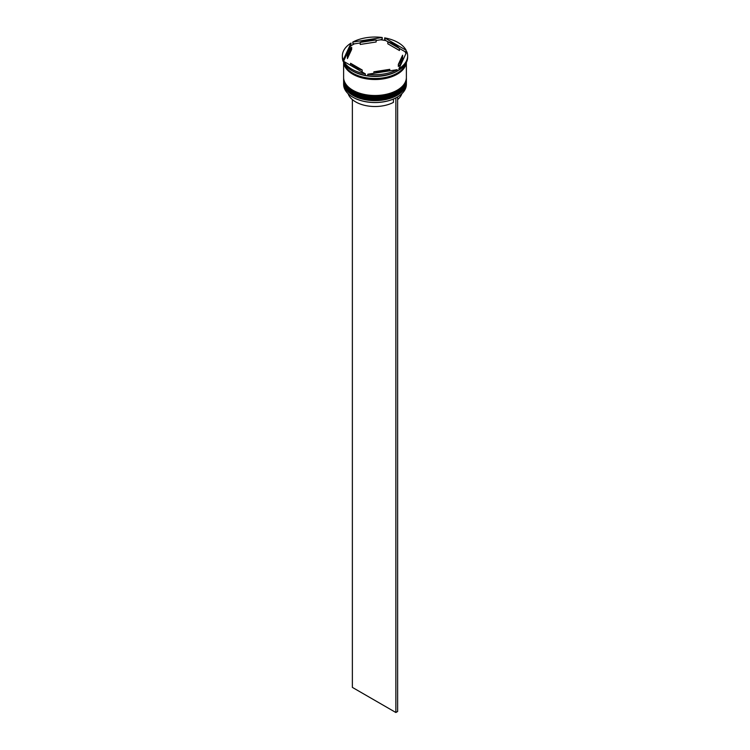 <?xml version="1.0" encoding="UTF-8"?>
<svg xmlns="http://www.w3.org/2000/svg" width="750" height="750" viewBox="0 0 750 750"><rect width="100%" height="100%" fill="white"/><g stroke="black" fill="none" stroke-linecap="round" stroke-linejoin="round"><path stroke-width="1.12" d="M397.097 97.219A31.125 17.972 180 0 1 397.013 97.275A31.125 17.972 180 0 1 352.987 97.275L352.809 97.172A31.378 18.113 0 0 0 397.191 97.172A31.378 18.113 0 0 0 406.378 84.366L406.378 82.519A31.378 18.113 180 0 1 387.009 99.253A31.378 18.113 180 0 1 352.809 95.325A31.378 18.113 180 0 1 343.622 82.519A31.378 18.113 180 0 1 343.641 81.909M406.359 81.909A31.378 18.113 180 0 1 406.378 82.519M406.359 78.834A31.378 18.113 180 0 1 406.378 79.444A31.378 18.113 180 0 1 387.009 96.178A31.378 18.113 180 0 1 352.809 92.25A31.378 18.113 180 0 1 343.622 79.444A31.378 18.113 180 0 1 343.641 78.834M343.828 61.444L365.344 73.866A32.634 18.844 0 0 1 351.928 69.197A32.634 18.844 0 0 1 343.828 61.444L343.828 62.878A32.634 18.844 0 0 0 351.928 70.631L352.809 71.137A31.378 18.113 0 0 0 397.191 71.137A31.378 18.113 0 0 0 397.359 71.034M405.966 53.55A31.875 18.403 180 0 0 404.981 51.656L406.172 51.731L406.172 50.297L384.656 37.875L384.656 39.309L385.847 40.612A31.875 18.403 180 0 0 380.597 39.806L382.228 38.934L382.228 37.5L352.828 42.047L352.828 43.481L354.459 43.847A31.875 18.403 180 0 0 350.616 46.069L351.056 43.069L343.181 60.047L343.181 61.481L343.612 61.153A31.875 18.403 180 0 0 343.828 61.772M398.944 68.672L398.944 70.106A32.634 18.844 0 0 0 407.634 57.309L407.634 55.875A32.634 18.844 0 0 0 406.819 51.703L398.944 68.672A32.634 18.844 0 0 0 407.634 55.875M398.944 70.069A31.875 18.403 180 0 1 397.547 70.941A31.875 18.403 180 0 1 395.541 72L397.172 71.128A32.634 18.844 0 0 1 367.772 75.675L367.772 74.241L397.172 69.694L397.172 71.128M352.809 71.137L351.928 70.631A32.634 18.844 0 0 0 365.344 75.3L364.153 75.225A31.875 18.403 180 0 0 369.403 76.041L367.772 75.675M343.622 79.444L343.622 80.466A31.378 18.113 0 0 0 352.809 93.272A31.378 18.113 0 0 0 387.009 97.2A31.378 18.113 0 0 0 406.378 80.466L406.378 79.444M343.622 61.181A31.378 18.113 0 0 0 343.622 61.406L343.622 77.391A31.378 18.113 0 0 0 352.809 90.206A31.378 18.113 0 0 0 387.009 94.125A31.378 18.113 0 0 0 406.378 77.391L406.378 62.484M343.622 61.406A31.378 18.113 0 0 0 352.809 74.212A31.378 18.113 0 0 0 386.025 78.366A31.378 18.113 0 0 0 406.303 62.625M344.006 63.197A31.378 18.113 0 0 0 352.809 73.191A31.378 18.113 0 0 0 384.713 77.606A31.378 18.113 0 0 0 405.994 63.197M404.981 51.656L399.459 48.469A27.609 15.938 0 0 0 394.528 44.597A27.609 15.938 0 0 0 387.816 41.756L385.847 40.612M387.816 43.8L387.816 41.756L399.459 48.469L399.459 50.522L387.816 43.8M348.141 93.722A27.356 15.797 0 0 0 355.65 101.888A27.356 15.797 0 0 0 393.441 102.384L393.441 99.047M352.987 97.275L352.809 97.172A31.378 18.113 0 0 1 343.622 84.366L343.622 82.519M373.875 73.303L373.875 71.803A27.609 15.938 0 0 0 389.775 69.337L389.775 70.838M350.541 65.325L350.541 63.272A27.609 15.938 0 0 0 362.184 69.994L362.184 72.038M351.675 47.344A27.609 15.938 0 0 0 347.391 55.875A27.609 15.938 0 0 0 347.409 56.522L347.409 58.575L351.675 49.397L351.675 47.344L347.409 56.522M347.391 55.875L347.391 57.919A27.609 15.938 0 0 0 347.409 58.575M376.125 39.947A27.609 15.938 0 0 0 360.225 42.403L360.225 44.456L376.125 41.991L376.125 39.947L360.225 42.403M373.875 71.803L389.775 69.337M350.541 63.272L362.184 69.994M367.772 74.241A32.634 18.844 0 0 0 397.172 69.694M351.056 43.069A32.634 18.844 0 0 0 342.366 55.875A32.634 18.844 0 0 0 343.181 60.047M382.228 37.5A32.634 18.844 0 0 0 352.828 42.047M406.172 50.297A32.634 18.844 0 0 0 384.656 37.875M365.344 73.866L365.344 75.3M342.366 55.875L342.366 57.309A32.634 18.844 0 0 0 343.181 61.481M343.659 61.303A31.378 18.113 0 0 0 343.828 62.447M350.616 46.069L343.612 61.153M380.597 39.806L376.125 40.491M360.225 42.956L354.459 43.847M398.325 64.397L398.325 66.45A27.609 15.938 0 0 0 402.609 57.919L402.609 55.875A27.609 15.938 0 0 0 402.591 55.219L398.325 64.397A27.609 15.938 0 0 0 402.609 55.875M397.631 99.591A27.356 15.797 0 0 0 401.859 93.722M352.369 99.591L352.369 687.394L395.859 712.5L397.631 711.478L397.631 96.909M395.859 97.903L395.859 712.5M343.622 81.188A31.378 18.113 0 0 0 343.622 81.291A31.378 18.113 0 0 0 352.809 94.097A31.378 18.113 0 0 0 387.009 98.025A31.378 18.113 0 0 0 406.378 81.291A31.378 18.113 0 0 0 406.378 81.188M406.378 81.084A31.378 18.113 180 0 1 387.009 97.819A31.378 18.113 180 0 1 352.809 93.891A31.378 18.113 180 0 1 343.622 81.084L343.622 81.291C343.781 86.475 346.903 90.853 352.969 94.444C370.95 105.909 407.653 97.275 406.378 81.291L406.369 80.775M343.622 78.112A31.378 18.113 0 0 0 343.622 78.216A31.378 18.113 0 0 0 352.809 91.022A31.378 18.113 0 0 0 387.009 94.95A31.378 18.113 0 0 0 406.378 78.216A31.378 18.113 0 0 0 406.378 78.112M406.378 78.009A31.378 18.113 180 0 1 387.009 94.744A31.378 18.113 180 0 1 352.809 90.816A31.378 18.113 180 0 1 343.622 78.009L343.622 78.216C343.781 83.4 346.903 87.778 352.969 91.369C370.95 102.834 407.653 94.2 406.378 78.216L406.369 77.7M406.134 62.944A31.256 18.047 180 0 1 385.716 78.356A31.256 18.047 180 0 1 352.903 74.166A31.256 18.047 180 0 1 343.866 62.944M343.828 62.691A31.256 18.047 180 0 1 343.772 62.175"/></g></svg>
